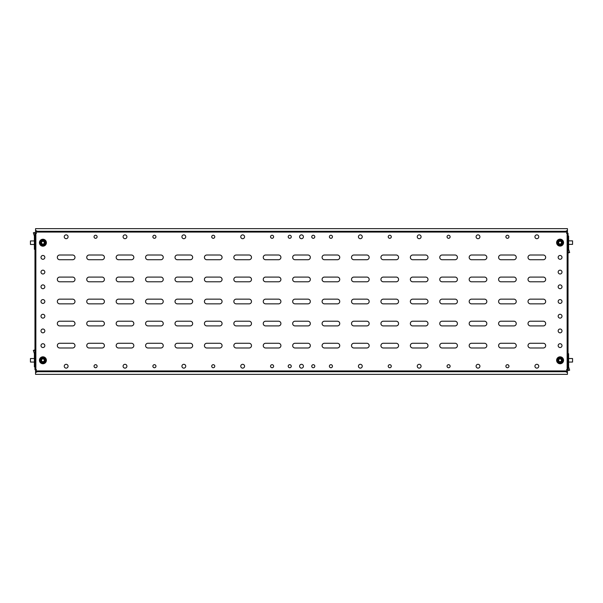 <?xml version="1.0" encoding="UTF-8"?>
<svg xmlns="http://www.w3.org/2000/svg" width="603" height="603" viewBox="0 0 603 603"><rect width="100%" height="100%" fill="white"/><g stroke="black" fill="none" stroke-linecap="round" stroke-linejoin="round"><path stroke-width="0.9" d="M560.081 259.282A1.915 1.915 0 0 1 558.167 257.375A1.915 1.915 0 0 1 560.081 255.461A1.915 1.915 0 0 1 561.996 257.375A1.915 1.915 0 0 1 560.081 259.282M560.081 273.996A1.915 1.915 0 0 1 558.167 272.081A1.915 1.915 0 0 1 560.081 270.167A1.915 1.915 0 0 1 561.996 272.081A1.915 1.915 0 0 1 560.081 273.996M560.081 288.701A1.915 1.915 0 0 1 558.167 286.794A1.915 1.915 0 0 1 560.081 284.88A1.915 1.915 0 0 1 561.996 286.794A1.915 1.915 0 0 1 560.081 288.701M560.081 303.415A1.915 1.915 0 0 1 558.167 301.5A1.915 1.915 0 0 1 560.081 299.585A1.915 1.915 0 0 1 561.996 301.5A1.915 1.915 0 0 1 560.081 303.415M560.081 318.12A1.915 1.915 0 0 1 558.167 316.206A1.915 1.915 0 0 1 560.081 314.299A1.915 1.915 0 0 1 561.996 316.206A1.915 1.915 0 0 1 560.081 318.12M560.081 332.833A1.915 1.915 0 0 1 558.167 330.919A1.915 1.915 0 0 1 560.081 329.004A1.915 1.915 0 0 1 561.996 330.919A1.915 1.915 0 0 1 560.081 332.833M74.983 257.375A2.352 2.352 0 0 1 72.631 259.727L59.682 259.727A2.352 2.352 0 0 1 57.33 257.375A2.352 2.352 0 0 1 59.682 255.016L72.631 255.016A2.352 2.352 0 0 1 74.983 257.375M74.983 279.438A2.352 2.352 0 0 1 72.631 281.789L59.682 281.789A2.352 2.352 0 0 1 57.33 279.438A2.352 2.352 0 0 1 59.682 277.086L72.631 277.086A2.352 2.352 0 0 1 74.983 279.438M74.983 301.5A2.352 2.352 0 0 1 72.631 303.852L59.682 303.852A2.352 2.352 0 0 1 57.33 301.5A2.352 2.352 0 0 1 59.682 299.148L72.631 299.148A2.352 2.352 0 0 1 74.983 301.5M74.983 323.562A2.352 2.352 0 0 1 72.631 325.914L59.682 325.914A2.352 2.352 0 0 1 57.33 323.562A2.352 2.352 0 0 1 59.682 321.211L72.631 321.211A2.352 2.352 0 0 1 74.983 323.562M74.983 345.625A2.352 2.352 0 0 1 72.631 347.984L59.682 347.984A2.352 2.352 0 0 1 57.33 345.625A2.352 2.352 0 0 1 59.682 343.273L72.631 343.273A2.352 2.352 0 0 1 74.983 345.625M104.402 257.375A2.352 2.352 0 0 1 102.05 259.727L89.101 259.727A2.352 2.352 0 0 1 86.749 257.375A2.352 2.352 0 0 1 89.101 255.016L102.05 255.016A2.352 2.352 0 0 1 104.402 257.375M104.402 279.438A2.352 2.352 0 0 1 102.05 281.789L89.101 281.789A2.352 2.352 0 0 1 86.749 279.438A2.352 2.352 0 0 1 89.101 277.086L102.05 277.086A2.352 2.352 0 0 1 104.402 279.438M104.402 301.5A2.352 2.352 0 0 1 102.05 303.852L89.101 303.852A2.352 2.352 0 0 1 86.749 301.5A2.352 2.352 0 0 1 89.101 299.148L102.05 299.148A2.352 2.352 0 0 1 104.402 301.5M104.402 323.562A2.352 2.352 0 0 1 102.05 325.914L89.101 325.914A2.352 2.352 0 0 1 86.749 323.562A2.352 2.352 0 0 1 89.101 321.211L102.05 321.211A2.352 2.352 0 0 1 104.402 323.562M104.402 345.625A2.352 2.352 0 0 1 102.05 347.984L89.101 347.984A2.352 2.352 0 0 1 86.749 345.625A2.352 2.352 0 0 1 89.101 343.273L102.05 343.273A2.352 2.352 0 0 1 104.402 345.625M133.821 257.375A2.352 2.352 0 0 1 131.462 259.727L118.52 259.727A2.352 2.352 0 0 1 116.168 257.375A2.352 2.352 0 0 1 118.52 255.016L131.462 255.016A2.352 2.352 0 0 1 133.821 257.375M133.821 279.438A2.352 2.352 0 0 1 131.462 281.789L118.52 281.789A2.352 2.352 0 0 1 116.168 279.438A2.352 2.352 0 0 1 118.52 277.086L131.462 277.086A2.352 2.352 0 0 1 133.821 279.438M133.821 301.5A2.352 2.352 0 0 1 131.462 303.852L118.52 303.852A2.352 2.352 0 0 1 116.168 301.5A2.352 2.352 0 0 1 118.52 299.148L131.462 299.148A2.352 2.352 0 0 1 133.821 301.5M133.821 323.562A2.352 2.352 0 0 1 131.462 325.914L118.52 325.914A2.352 2.352 0 0 1 116.168 323.562A2.352 2.352 0 0 1 118.52 321.211L131.462 321.211A2.352 2.352 0 0 1 133.821 323.562M133.821 345.625A2.352 2.352 0 0 1 131.462 347.984L118.52 347.984A2.352 2.352 0 0 1 116.168 345.625A2.352 2.352 0 0 1 118.52 343.273L131.462 343.273A2.352 2.352 0 0 1 133.821 345.625M163.24 257.375A2.352 2.352 0 0 1 160.88 259.727L147.939 259.727A2.352 2.352 0 0 1 145.587 257.375A2.352 2.352 0 0 1 147.939 255.016L160.88 255.016A2.352 2.352 0 0 1 163.24 257.375M163.24 279.438A2.352 2.352 0 0 1 160.88 281.789L147.939 281.789A2.352 2.352 0 0 1 145.587 279.438A2.352 2.352 0 0 1 147.939 277.086L160.88 277.086A2.352 2.352 0 0 1 163.24 279.438M163.24 301.5A2.352 2.352 0 0 1 160.88 303.852L147.939 303.852A2.352 2.352 0 0 1 145.587 301.5A2.352 2.352 0 0 1 147.939 299.148L160.88 299.148A2.352 2.352 0 0 1 163.24 301.5M163.24 323.562A2.352 2.352 0 0 1 160.88 325.914L147.939 325.914A2.352 2.352 0 0 1 145.587 323.562A2.352 2.352 0 0 1 147.939 321.211L160.88 321.211A2.352 2.352 0 0 1 163.24 323.562M163.24 345.625A2.352 2.352 0 0 1 160.88 347.984L147.939 347.984A2.352 2.352 0 0 1 145.587 345.625A2.352 2.352 0 0 1 147.939 343.273L160.88 343.273A2.352 2.352 0 0 1 163.24 345.625M192.651 257.375A2.352 2.352 0 0 1 190.299 259.727L177.357 259.727A2.352 2.352 0 0 1 175.006 257.375A2.352 2.352 0 0 1 177.357 255.016L190.299 255.016A2.352 2.352 0 0 1 192.651 257.375M192.651 279.438A2.352 2.352 0 0 1 190.299 281.789L177.357 281.789A2.352 2.352 0 0 1 175.006 279.438A2.352 2.352 0 0 1 177.357 277.086L190.299 277.086A2.352 2.352 0 0 1 192.651 279.438M192.651 301.5A2.352 2.352 0 0 1 190.299 303.852L177.357 303.852A2.352 2.352 0 0 1 175.006 301.5A2.352 2.352 0 0 1 177.357 299.148L190.299 299.148A2.352 2.352 0 0 1 192.651 301.5M192.651 323.562A2.352 2.352 0 0 1 190.299 325.914L177.357 325.914A2.352 2.352 0 0 1 175.006 323.562A2.352 2.352 0 0 1 177.357 321.211L190.299 321.211A2.352 2.352 0 0 1 192.651 323.562M192.651 345.625A2.352 2.352 0 0 1 190.299 347.984L177.357 347.984A2.352 2.352 0 0 1 175.006 345.625A2.352 2.352 0 0 1 177.357 343.273L190.299 343.273A2.352 2.352 0 0 1 192.651 345.625M222.07 257.375A2.352 2.352 0 0 1 219.718 259.727L206.776 259.727A2.352 2.352 0 0 1 204.425 257.375A2.352 2.352 0 0 1 206.776 255.016L219.718 255.016A2.352 2.352 0 0 1 222.07 257.375M222.07 279.438A2.352 2.352 0 0 1 219.718 281.789L206.776 281.789A2.352 2.352 0 0 1 204.425 279.438A2.352 2.352 0 0 1 206.776 277.086L219.718 277.086A2.352 2.352 0 0 1 222.07 279.438M222.07 301.5A2.352 2.352 0 0 1 219.718 303.852L206.776 303.852A2.352 2.352 0 0 1 204.425 301.5A2.352 2.352 0 0 1 206.776 299.148L219.718 299.148A2.352 2.352 0 0 1 222.07 301.5M222.07 323.562A2.352 2.352 0 0 1 219.718 325.914L206.776 325.914A2.352 2.352 0 0 1 204.425 323.562A2.352 2.352 0 0 1 206.776 321.211L219.718 321.211A2.352 2.352 0 0 1 222.07 323.562M222.07 345.625A2.352 2.352 0 0 1 219.718 347.984L206.776 347.984A2.352 2.352 0 0 1 204.425 345.625A2.352 2.352 0 0 1 206.776 343.273L219.718 343.273A2.352 2.352 0 0 1 222.07 345.625M251.489 257.375A2.352 2.352 0 0 1 249.137 259.727L236.195 259.727A2.352 2.352 0 0 1 233.836 257.375A2.352 2.352 0 0 1 236.195 255.016L249.137 255.016A2.352 2.352 0 0 1 251.489 257.375M251.489 279.438A2.352 2.352 0 0 1 249.137 281.789L236.195 281.789A2.352 2.352 0 0 1 233.836 279.438A2.352 2.352 0 0 1 236.195 277.086L249.137 277.086A2.352 2.352 0 0 1 251.489 279.438M251.489 301.5A2.352 2.352 0 0 1 249.137 303.852L236.195 303.852A2.352 2.352 0 0 1 233.836 301.5A2.352 2.352 0 0 1 236.195 299.148L249.137 299.148A2.352 2.352 0 0 1 251.489 301.5M251.489 323.562A2.352 2.352 0 0 1 249.137 325.914L236.195 325.914A2.352 2.352 0 0 1 233.836 323.562A2.352 2.352 0 0 1 236.195 321.211L249.137 321.211A2.352 2.352 0 0 1 251.489 323.562M251.489 345.625A2.352 2.352 0 0 1 249.137 347.984L236.195 347.984A2.352 2.352 0 0 1 233.836 345.625A2.352 2.352 0 0 1 236.195 343.273L249.137 343.273A2.352 2.352 0 0 1 251.489 345.625M280.908 257.375A2.352 2.352 0 0 1 278.556 259.727L265.614 259.727A2.352 2.352 0 0 1 263.255 257.375A2.352 2.352 0 0 1 265.614 255.016L278.556 255.016A2.352 2.352 0 0 1 280.908 257.375M280.908 279.438A2.352 2.352 0 0 1 278.556 281.789L265.614 281.789A2.352 2.352 0 0 1 263.255 279.438A2.352 2.352 0 0 1 265.614 277.086L278.556 277.086A2.352 2.352 0 0 1 280.908 279.438M280.908 301.5A2.352 2.352 0 0 1 278.556 303.852L265.614 303.852A2.352 2.352 0 0 1 263.255 301.5A2.352 2.352 0 0 1 265.614 299.148L278.556 299.148A2.352 2.352 0 0 1 280.908 301.5M280.908 323.562A2.352 2.352 0 0 1 278.556 325.914L265.614 325.914A2.352 2.352 0 0 1 263.255 323.562A2.352 2.352 0 0 1 265.614 321.211L278.556 321.211A2.352 2.352 0 0 1 280.908 323.562M280.908 345.625A2.352 2.352 0 0 1 278.556 347.984L265.614 347.984A2.352 2.352 0 0 1 263.255 345.625A2.352 2.352 0 0 1 265.614 343.273L278.556 343.273A2.352 2.352 0 0 1 280.908 345.625M310.326 257.375A2.352 2.352 0 0 1 307.975 259.727L295.025 259.727A2.352 2.352 0 0 1 292.674 257.375A2.352 2.352 0 0 1 295.025 255.016L307.975 255.016A2.352 2.352 0 0 1 310.326 257.375M310.326 279.438A2.352 2.352 0 0 1 307.975 281.789L295.025 281.789A2.352 2.352 0 0 1 292.674 279.438A2.352 2.352 0 0 1 295.025 277.086L307.975 277.086A2.352 2.352 0 0 1 310.326 279.438M310.326 301.5A2.352 2.352 0 0 1 307.975 303.852L295.025 303.852A2.352 2.352 0 0 1 292.674 301.5A2.352 2.352 0 0 1 295.025 299.148L307.975 299.148A2.352 2.352 0 0 1 310.326 301.5M310.326 323.562A2.352 2.352 0 0 1 307.975 325.914L295.025 325.914A2.352 2.352 0 0 1 292.674 323.562A2.352 2.352 0 0 1 295.025 321.211L307.975 321.211A2.352 2.352 0 0 1 310.326 323.562M310.326 345.625A2.352 2.352 0 0 1 307.975 347.984L295.025 347.984A2.352 2.352 0 0 1 292.674 345.625A2.352 2.352 0 0 1 295.025 343.273L307.975 343.273A2.352 2.352 0 0 1 310.326 345.625M339.745 257.375A2.352 2.352 0 0 1 337.386 259.727L324.444 259.727A2.352 2.352 0 0 1 322.092 257.375A2.352 2.352 0 0 1 324.444 255.016L337.386 255.016A2.352 2.352 0 0 1 339.745 257.375M339.745 279.438A2.352 2.352 0 0 1 337.386 281.789L324.444 281.789A2.352 2.352 0 0 1 322.092 279.438A2.352 2.352 0 0 1 324.444 277.086L337.386 277.086A2.352 2.352 0 0 1 339.745 279.438M339.745 301.5A2.352 2.352 0 0 1 337.386 303.852L324.444 303.852A2.352 2.352 0 0 1 322.092 301.5A2.352 2.352 0 0 1 324.444 299.148L337.386 299.148A2.352 2.352 0 0 1 339.745 301.5M339.745 323.562A2.352 2.352 0 0 1 337.386 325.914L324.444 325.914A2.352 2.352 0 0 1 322.092 323.562A2.352 2.352 0 0 1 324.444 321.211L337.386 321.211A2.352 2.352 0 0 1 339.745 323.562M339.745 345.625A2.352 2.352 0 0 1 337.386 347.984L324.444 347.984A2.352 2.352 0 0 1 322.092 345.625A2.352 2.352 0 0 1 324.444 343.273L337.386 343.273A2.352 2.352 0 0 1 339.745 345.625M369.164 257.375A2.352 2.352 0 0 1 366.805 259.727L353.863 259.727A2.352 2.352 0 0 1 351.511 257.375A2.352 2.352 0 0 1 353.863 255.016L366.805 255.016A2.352 2.352 0 0 1 369.164 257.375M369.164 279.438A2.352 2.352 0 0 1 366.805 281.789L353.863 281.789A2.352 2.352 0 0 1 351.511 279.438A2.352 2.352 0 0 1 353.863 277.086L366.805 277.086A2.352 2.352 0 0 1 369.164 279.438M369.164 301.5A2.352 2.352 0 0 1 366.805 303.852L353.863 303.852A2.352 2.352 0 0 1 351.511 301.5A2.352 2.352 0 0 1 353.863 299.148L366.805 299.148A2.352 2.352 0 0 1 369.164 301.5M369.164 323.562A2.352 2.352 0 0 1 366.805 325.914L353.863 325.914A2.352 2.352 0 0 1 351.511 323.562A2.352 2.352 0 0 1 353.863 321.211L366.805 321.211A2.352 2.352 0 0 1 369.164 323.562M369.164 345.625A2.352 2.352 0 0 1 366.805 347.984L353.863 347.984A2.352 2.352 0 0 1 351.511 345.625A2.352 2.352 0 0 1 353.863 343.273L366.805 343.273A2.352 2.352 0 0 1 369.164 345.625M398.575 257.375A2.352 2.352 0 0 1 396.224 259.727L383.282 259.727A2.352 2.352 0 0 1 380.93 257.375A2.352 2.352 0 0 1 383.282 255.016L396.224 255.016A2.352 2.352 0 0 1 398.575 257.375M398.575 279.438A2.352 2.352 0 0 1 396.224 281.789L383.282 281.789A2.352 2.352 0 0 1 380.93 279.438A2.352 2.352 0 0 1 383.282 277.086L396.224 277.086A2.352 2.352 0 0 1 398.575 279.438M398.575 301.5A2.352 2.352 0 0 1 396.224 303.852L383.282 303.852A2.352 2.352 0 0 1 380.93 301.5A2.352 2.352 0 0 1 383.282 299.148L396.224 299.148A2.352 2.352 0 0 1 398.575 301.5M398.575 323.562A2.352 2.352 0 0 1 396.224 325.914L383.282 325.914A2.352 2.352 0 0 1 380.93 323.562A2.352 2.352 0 0 1 383.282 321.211L396.224 321.211A2.352 2.352 0 0 1 398.575 323.562M398.575 345.625A2.352 2.352 0 0 1 396.224 347.984L383.282 347.984A2.352 2.352 0 0 1 380.93 345.625A2.352 2.352 0 0 1 383.282 343.273L396.224 343.273A2.352 2.352 0 0 1 398.575 345.625M427.994 257.375A2.352 2.352 0 0 1 425.643 259.727L412.701 259.727A2.352 2.352 0 0 1 410.349 257.375A2.352 2.352 0 0 1 412.701 255.016L425.643 255.016A2.352 2.352 0 0 1 427.994 257.375M427.994 279.438A2.352 2.352 0 0 1 425.643 281.789L412.701 281.789A2.352 2.352 0 0 1 410.349 279.438A2.352 2.352 0 0 1 412.701 277.086L425.643 277.086A2.352 2.352 0 0 1 427.994 279.438M427.994 301.5A2.352 2.352 0 0 1 425.643 303.852L412.701 303.852A2.352 2.352 0 0 1 410.349 301.5A2.352 2.352 0 0 1 412.701 299.148L425.643 299.148A2.352 2.352 0 0 1 427.994 301.5M427.994 323.562A2.352 2.352 0 0 1 425.643 325.914L412.701 325.914A2.352 2.352 0 0 1 410.349 323.562A2.352 2.352 0 0 1 412.701 321.211L425.643 321.211A2.352 2.352 0 0 1 427.994 323.562M427.994 345.625A2.352 2.352 0 0 1 425.643 347.984L412.701 347.984A2.352 2.352 0 0 1 410.349 345.625A2.352 2.352 0 0 1 412.701 343.273L425.643 343.273A2.352 2.352 0 0 1 427.994 345.625M457.413 257.375A2.352 2.352 0 0 1 455.061 259.727L442.12 259.727A2.352 2.352 0 0 1 439.76 257.375A2.352 2.352 0 0 1 442.12 255.016L455.061 255.016A2.352 2.352 0 0 1 457.413 257.375M457.413 279.438A2.352 2.352 0 0 1 455.061 281.789L442.12 281.789A2.352 2.352 0 0 1 439.76 279.438A2.352 2.352 0 0 1 442.12 277.086L455.061 277.086A2.352 2.352 0 0 1 457.413 279.438M457.413 301.5A2.352 2.352 0 0 1 455.061 303.852L442.12 303.852A2.352 2.352 0 0 1 439.76 301.5A2.352 2.352 0 0 1 442.12 299.148L455.061 299.148A2.352 2.352 0 0 1 457.413 301.5M457.413 323.562A2.352 2.352 0 0 1 455.061 325.914L442.12 325.914A2.352 2.352 0 0 1 439.76 323.562A2.352 2.352 0 0 1 442.12 321.211L455.061 321.211A2.352 2.352 0 0 1 457.413 323.562M457.413 345.625A2.352 2.352 0 0 1 455.061 347.984L442.12 347.984A2.352 2.352 0 0 1 439.76 345.625A2.352 2.352 0 0 1 442.12 343.273L455.061 343.273A2.352 2.352 0 0 1 457.413 345.625M486.832 257.375A2.352 2.352 0 0 1 484.48 259.727L471.538 259.727A2.352 2.352 0 0 1 469.179 257.375A2.352 2.352 0 0 1 471.538 255.016L484.48 255.016A2.352 2.352 0 0 1 486.832 257.375M486.832 279.438A2.352 2.352 0 0 1 484.48 281.789L471.538 281.789A2.352 2.352 0 0 1 469.179 279.438A2.352 2.352 0 0 1 471.538 277.086L484.48 277.086A2.352 2.352 0 0 1 486.832 279.438M486.832 301.5A2.352 2.352 0 0 1 484.48 303.852L471.538 303.852A2.352 2.352 0 0 1 469.179 301.5A2.352 2.352 0 0 1 471.538 299.148L484.48 299.148A2.352 2.352 0 0 1 486.832 301.5M486.832 323.562A2.352 2.352 0 0 1 484.48 325.914L471.538 325.914A2.352 2.352 0 0 1 469.179 323.562A2.352 2.352 0 0 1 471.538 321.211L484.48 321.211A2.352 2.352 0 0 1 486.832 323.562M486.832 345.625A2.352 2.352 0 0 1 484.48 347.984L471.538 347.984A2.352 2.352 0 0 1 469.179 345.625A2.352 2.352 0 0 1 471.538 343.273L484.48 343.273A2.352 2.352 0 0 1 486.832 345.625M516.251 257.375A2.352 2.352 0 0 1 513.899 259.727L500.95 259.727A2.352 2.352 0 0 1 498.598 257.375A2.352 2.352 0 0 1 500.95 255.016L513.899 255.016A2.352 2.352 0 0 1 516.251 257.375M516.251 279.438A2.352 2.352 0 0 1 513.899 281.789L500.95 281.789A2.352 2.352 0 0 1 498.598 279.438A2.352 2.352 0 0 1 500.95 277.086L513.899 277.086A2.352 2.352 0 0 1 516.251 279.438M516.251 301.5A2.352 2.352 0 0 1 513.899 303.852L500.95 303.852A2.352 2.352 0 0 1 498.598 301.5A2.352 2.352 0 0 1 500.95 299.148L513.899 299.148A2.352 2.352 0 0 1 516.251 301.5M516.251 323.562A2.352 2.352 0 0 1 513.899 325.914L500.95 325.914A2.352 2.352 0 0 1 498.598 323.562A2.352 2.352 0 0 1 500.95 321.211L513.899 321.211A2.352 2.352 0 0 1 516.251 323.562M516.251 345.625A2.352 2.352 0 0 1 513.899 347.984L500.95 347.984A2.352 2.352 0 0 1 498.598 345.625A2.352 2.352 0 0 1 500.95 343.273L513.899 343.273A2.352 2.352 0 0 1 516.251 345.625M545.67 257.375A2.352 2.352 0 0 1 543.318 259.727L530.369 259.727A2.352 2.352 0 0 1 528.017 257.375A2.352 2.352 0 0 1 530.369 255.016L543.318 255.016A2.352 2.352 0 0 1 545.67 257.375M545.67 279.438A2.352 2.352 0 0 1 543.318 281.789L530.369 281.789A2.352 2.352 0 0 1 528.017 279.438A2.352 2.352 0 0 1 530.369 277.086L543.318 277.086A2.352 2.352 0 0 1 545.67 279.438M545.67 301.5A2.352 2.352 0 0 1 543.318 303.852L530.369 303.852A2.352 2.352 0 0 1 528.017 301.5A2.352 2.352 0 0 1 530.369 299.148L543.318 299.148A2.352 2.352 0 0 1 545.67 301.5M545.67 345.625A2.352 2.352 0 0 1 543.318 347.984L530.369 347.984A2.352 2.352 0 0 1 528.017 345.625A2.352 2.352 0 0 1 530.369 343.273L543.318 343.273A2.352 2.352 0 0 1 545.67 345.625M289.734 238.313A1.53 1.53 0 0 1 288.204 236.783A1.53 1.53 0 0 1 289.734 235.253A1.53 1.53 0 0 1 291.264 236.783A1.53 1.53 0 0 1 289.734 238.313M272.081 238.313A1.53 1.53 0 0 1 270.551 236.783A1.53 1.53 0 0 1 272.081 235.253A1.53 1.53 0 0 1 273.611 236.783A1.53 1.53 0 0 1 272.081 238.313M330.919 238.313A1.53 1.53 0 0 1 329.389 236.783A1.53 1.53 0 0 1 330.919 235.253A1.53 1.53 0 0 1 332.449 236.783A1.53 1.53 0 0 1 330.919 238.313M313.266 238.313A1.53 1.53 0 0 1 311.736 236.783A1.53 1.53 0 0 1 313.266 235.253A1.53 1.53 0 0 1 314.796 236.783A1.53 1.53 0 0 1 313.266 238.313M313.266 367.747A1.53 1.53 0 0 1 311.736 366.217A1.53 1.53 0 0 1 313.266 364.687A1.53 1.53 0 0 1 314.796 366.217A1.53 1.53 0 0 1 313.266 367.747M330.919 367.747A1.53 1.53 0 0 1 329.389 366.217A1.53 1.53 0 0 1 330.919 364.687A1.53 1.53 0 0 1 332.449 366.217A1.53 1.53 0 0 1 330.919 367.747M289.734 367.747A1.53 1.53 0 0 1 288.204 366.217A1.53 1.53 0 0 1 289.734 364.687A1.53 1.53 0 0 1 291.264 366.217A1.53 1.53 0 0 1 289.734 367.747M272.081 367.747A1.53 1.53 0 0 1 270.551 366.217A1.53 1.53 0 0 1 272.081 364.687A1.53 1.53 0 0 1 273.611 366.217A1.53 1.53 0 0 1 272.081 367.747M301.5 238.69A1.915 1.915 0 0 1 299.585 236.783A1.915 1.915 0 0 1 301.5 234.869A1.915 1.915 0 0 1 303.415 236.783A1.915 1.915 0 0 1 301.5 238.69M301.5 368.132A1.915 1.915 0 0 1 299.585 366.217A1.915 1.915 0 0 1 301.5 364.31A1.915 1.915 0 0 1 303.415 366.217A1.915 1.915 0 0 1 301.5 368.132M545.67 323.562A2.352 2.352 0 0 1 543.318 325.914L530.369 325.914A2.352 2.352 0 0 1 528.017 323.562A2.352 2.352 0 0 1 530.369 321.211L543.318 321.211A2.352 2.352 0 0 1 545.67 323.562M560.081 347.539A1.915 1.915 0 0 1 558.167 345.625A1.915 1.915 0 0 1 560.081 343.718A1.915 1.915 0 0 1 561.996 345.625A1.915 1.915 0 0 1 560.081 347.539M42.919 347.539A1.915 1.915 0 0 1 41.004 345.625A1.915 1.915 0 0 1 42.919 343.718A1.915 1.915 0 0 1 44.833 345.625A1.915 1.915 0 0 1 42.919 347.539M42.919 332.833A1.915 1.915 0 0 1 41.004 330.919A1.915 1.915 0 0 1 42.919 329.004A1.915 1.915 0 0 1 44.833 330.919A1.915 1.915 0 0 1 42.919 332.833M42.919 318.12A1.915 1.915 0 0 1 41.004 316.206A1.915 1.915 0 0 1 42.919 314.299A1.915 1.915 0 0 1 44.833 316.206A1.915 1.915 0 0 1 42.919 318.12M42.919 303.415A1.915 1.915 0 0 1 41.004 301.5A1.915 1.915 0 0 1 42.919 299.585A1.915 1.915 0 0 1 44.833 301.5A1.915 1.915 0 0 1 42.919 303.415M42.919 288.701A1.915 1.915 0 0 1 41.004 286.794A1.915 1.915 0 0 1 42.919 284.88A1.915 1.915 0 0 1 44.833 286.794A1.915 1.915 0 0 1 42.919 288.701M42.919 273.996A1.915 1.915 0 0 1 41.004 272.081A1.915 1.915 0 0 1 42.919 270.167A1.915 1.915 0 0 1 44.833 272.081A1.915 1.915 0 0 1 42.919 273.996M42.919 259.282A1.915 1.915 0 0 1 41.004 257.375A1.915 1.915 0 0 1 42.919 255.461A1.915 1.915 0 0 1 44.833 257.375A1.915 1.915 0 0 1 42.919 259.282M360.338 238.69A1.915 1.915 0 0 1 358.423 236.783A1.915 1.915 0 0 1 360.338 234.869A1.915 1.915 0 0 1 362.245 236.783A1.915 1.915 0 0 1 360.338 238.69M360.338 368.132A1.915 1.915 0 0 1 358.423 366.217A1.915 1.915 0 0 1 360.338 364.31A1.915 1.915 0 0 1 362.245 366.217A1.915 1.915 0 0 1 360.338 368.132M419.168 238.69A1.915 1.915 0 0 1 417.261 236.783A1.915 1.915 0 0 1 419.168 234.869A1.915 1.915 0 0 1 421.082 236.783A1.915 1.915 0 0 1 419.168 238.69M419.168 368.132A1.915 1.915 0 0 1 417.261 366.217A1.915 1.915 0 0 1 419.168 364.31A1.915 1.915 0 0 1 421.082 366.217A1.915 1.915 0 0 1 419.168 368.132M478.006 238.69A1.915 1.915 0 0 1 476.091 236.783A1.915 1.915 0 0 1 478.006 234.869A1.915 1.915 0 0 1 479.92 236.783A1.915 1.915 0 0 1 478.006 238.69M478.006 368.132A1.915 1.915 0 0 1 476.091 366.217A1.915 1.915 0 0 1 478.006 364.31A1.915 1.915 0 0 1 479.92 366.217A1.915 1.915 0 0 1 478.006 368.132M536.843 238.69A1.915 1.915 0 0 1 534.929 236.783A1.915 1.915 0 0 1 536.843 234.869A1.915 1.915 0 0 1 538.758 236.783A1.915 1.915 0 0 1 536.843 238.69M536.843 368.132A1.915 1.915 0 0 1 534.929 366.217A1.915 1.915 0 0 1 536.843 364.31A1.915 1.915 0 0 1 538.758 366.217A1.915 1.915 0 0 1 536.843 368.132M242.662 238.69A1.915 1.915 0 0 1 240.755 236.783A1.915 1.915 0 0 1 242.662 234.869A1.915 1.915 0 0 1 244.577 236.783A1.915 1.915 0 0 1 242.662 238.69M242.662 368.132A1.915 1.915 0 0 1 240.755 366.217A1.915 1.915 0 0 1 242.662 364.31A1.915 1.915 0 0 1 244.577 366.217A1.915 1.915 0 0 1 242.662 368.132M183.832 238.69A1.915 1.915 0 0 1 181.918 236.783A1.915 1.915 0 0 1 183.832 234.869A1.915 1.915 0 0 1 185.739 236.783A1.915 1.915 0 0 1 183.832 238.69M183.832 368.132A1.915 1.915 0 0 1 181.918 366.217A1.915 1.915 0 0 1 183.832 364.31A1.915 1.915 0 0 1 185.739 366.217A1.915 1.915 0 0 1 183.832 368.132M124.994 238.69A1.915 1.915 0 0 1 123.08 236.783A1.915 1.915 0 0 1 124.994 234.869A1.915 1.915 0 0 1 126.909 236.783A1.915 1.915 0 0 1 124.994 238.69M124.994 368.132A1.915 1.915 0 0 1 123.08 366.217A1.915 1.915 0 0 1 124.994 364.31A1.915 1.915 0 0 1 126.909 366.217A1.915 1.915 0 0 1 124.994 368.132M66.157 238.69A1.915 1.915 0 0 1 64.242 236.783A1.915 1.915 0 0 1 66.157 234.869A1.915 1.915 0 0 1 68.071 236.783A1.915 1.915 0 0 1 66.157 238.69M66.157 368.132A1.915 1.915 0 0 1 64.242 366.217A1.915 1.915 0 0 1 66.157 364.31A1.915 1.915 0 0 1 68.071 366.217A1.915 1.915 0 0 1 66.157 368.132M213.243 367.747A1.53 1.53 0 0 1 211.713 366.217A1.53 1.53 0 0 1 213.243 364.687A1.53 1.53 0 0 1 214.774 366.217A1.53 1.53 0 0 1 213.243 367.747M213.243 238.313A1.53 1.53 0 0 1 211.713 236.783A1.53 1.53 0 0 1 213.243 235.253A1.53 1.53 0 0 1 214.774 236.783A1.53 1.53 0 0 1 213.243 238.313M389.757 367.747A1.53 1.53 0 0 1 388.226 366.217A1.53 1.53 0 0 1 389.757 364.687A1.53 1.53 0 0 1 391.287 366.217A1.53 1.53 0 0 1 389.757 367.747M389.757 238.313A1.53 1.53 0 0 1 388.226 236.783A1.53 1.53 0 0 1 389.757 235.253A1.53 1.53 0 0 1 391.287 236.783A1.53 1.53 0 0 1 389.757 238.313M448.587 367.747A1.53 1.53 0 0 1 447.057 366.217A1.53 1.53 0 0 1 448.587 364.687A1.53 1.53 0 0 1 450.117 366.217A1.53 1.53 0 0 1 448.587 367.747M448.587 238.313A1.53 1.53 0 0 1 447.057 236.783A1.53 1.53 0 0 1 448.587 235.253A1.53 1.53 0 0 1 450.117 236.783A1.53 1.53 0 0 1 448.587 238.313M154.413 367.747A1.53 1.53 0 0 1 152.883 366.217A1.53 1.53 0 0 1 154.413 364.687A1.53 1.53 0 0 1 155.943 366.217A1.53 1.53 0 0 1 154.413 367.747M154.413 238.313A1.53 1.53 0 0 1 152.883 236.783A1.53 1.53 0 0 1 154.413 235.253A1.53 1.53 0 0 1 155.943 236.783A1.53 1.53 0 0 1 154.413 238.313M507.425 238.313A1.53 1.53 0 0 1 505.894 236.783A1.53 1.53 0 0 1 507.425 235.253A1.53 1.53 0 0 1 508.955 236.783A1.53 1.53 0 0 1 507.425 238.313M95.576 367.747A1.53 1.53 0 0 1 94.045 366.217A1.53 1.53 0 0 1 95.576 364.687A1.53 1.53 0 0 1 97.106 366.217A1.53 1.53 0 0 1 95.576 367.747M95.576 238.313A1.53 1.53 0 0 1 94.045 236.783A1.53 1.53 0 0 1 95.576 235.253A1.53 1.53 0 0 1 97.106 236.783A1.53 1.53 0 0 1 95.576 238.313M507.425 367.747A1.53 1.53 0 0 1 505.894 366.217A1.53 1.53 0 0 1 507.425 364.687A1.53 1.53 0 0 1 508.955 366.217A1.53 1.53 0 0 1 507.425 367.747M30.444 358.529L30.444 362.056L30.444 358.529L34.386 358.529M572.556 244.381L572.556 240.853L572.556 244.381L568.614 244.381M30.444 240.944L30.444 244.471L30.444 240.944L34.386 240.944M572.556 362.056L572.556 358.529L572.556 362.056L568.614 362.056M41.592 360.293A2.442 2.442 0 0 1 41.501 360.963L41.63 361.182A2.442 2.442 0 0 1 42.79 361.853L43.047 361.853A2.442 2.442 0 0 1 44.207 361.182L44.336 360.963A2.442 2.442 0 0 1 44.336 359.614L44.207 359.396A2.442 2.442 0 0 1 43.047 358.725L42.79 358.725A2.442 2.442 0 0 1 41.63 359.396L41.501 359.614A2.442 2.442 0 0 1 41.592 360.293M39.444 360.293A3.475 3.475 0 0 1 42.919 356.818A3.475 3.475 0 0 1 46.386 360.293A3.475 3.475 0 0 1 42.919 363.76A3.475 3.475 0 0 1 39.444 360.293A3.475 3.475 0 0 1 42.919 356.818A3.475 3.475 0 0 1 46.386 360.293M44.238 242.708A2.442 2.442 0 0 1 44.336 242.037L44.207 241.818A2.442 2.442 0 0 1 43.047 241.147L42.79 241.147A2.442 2.442 0 0 1 41.63 241.818L41.501 242.037A2.442 2.442 0 0 1 41.501 243.386L41.63 243.604A2.442 2.442 0 0 1 42.79 244.275L43.047 244.275A2.442 2.442 0 0 1 44.207 243.604L44.336 243.386A2.442 2.442 0 0 1 44.238 242.708M46.386 242.708A3.475 3.475 0 0 1 42.919 246.182A3.475 3.475 0 0 1 39.444 242.708A3.475 3.475 0 0 1 42.919 239.24A3.475 3.475 0 0 1 46.386 242.708A3.475 3.475 0 0 0 42.919 239.24A3.475 3.475 0 0 0 39.444 242.708M558.762 242.617A2.442 2.442 0 0 1 558.664 243.288L558.793 243.514A2.442 2.442 0 0 1 559.953 244.185L560.21 244.185A2.442 2.442 0 0 1 561.37 243.514L561.499 243.288A2.442 2.442 0 0 1 561.499 241.946L561.37 241.728A2.442 2.442 0 0 1 560.21 241.057L559.953 241.057A2.442 2.442 0 0 1 558.793 241.728L558.664 241.946A2.442 2.442 0 0 1 558.762 242.617M556.614 242.617A3.475 3.475 0 0 1 560.081 239.15A3.475 3.475 0 0 1 563.556 242.617A3.475 3.475 0 0 1 560.081 246.092A3.475 3.475 0 0 1 556.614 242.617A3.475 3.475 0 0 1 560.081 239.15A3.475 3.475 0 0 1 563.556 242.617A3.475 3.475 0 0 1 560.081 246.092A3.475 3.475 0 0 1 556.614 242.617A3.475 3.475 0 0 0 560.081 246.092A3.475 3.475 0 0 0 563.556 242.617M561.408 360.293A2.442 2.442 0 0 1 561.499 359.614L561.37 359.396A2.442 2.442 0 0 1 560.21 358.725L559.953 358.725A2.442 2.442 0 0 1 558.793 359.396L558.664 359.614A2.442 2.442 0 0 1 558.664 360.963L558.793 361.182A2.442 2.442 0 0 1 559.953 361.853L560.21 361.853A2.442 2.442 0 0 1 561.37 361.182L561.499 360.963A2.442 2.442 0 0 1 561.408 360.293M563.556 360.293A3.475 3.475 0 0 1 560.081 363.76A3.475 3.475 0 0 1 556.614 360.293A3.475 3.475 0 0 1 560.081 356.818A3.475 3.475 0 0 1 563.556 360.293A3.475 3.475 0 0 1 560.081 363.76A3.475 3.475 0 0 1 556.614 360.293A3.475 3.475 0 0 1 560.081 356.818A3.475 3.475 0 0 1 563.556 360.293A3.475 3.475 0 0 0 560.081 356.818A3.475 3.475 0 0 0 556.614 360.293M35.562 372.594L35.562 371.825L37.326 370.943L37.326 371.712L35.562 372.594L35.562 374.357L567.438 374.357L567.438 372.594L565.674 371.712L565.674 370.943L567.438 371.825L567.438 372.594M567.438 230.406L567.438 231.175L565.674 232.057L565.674 231.288L567.438 230.406L567.438 228.643L35.562 228.643L35.562 230.406L37.326 231.288L37.326 232.057L35.562 231.175L35.562 230.406M565.674 232.057L37.326 232.057M565.674 231.288L37.326 231.288M37.326 370.943L565.674 370.943M37.326 371.712L565.674 371.712M567.144 367.92L567.144 369.692L568.026 369.692L568.026 367.92L567.144 367.92L567.144 235.08L568.026 235.08L568.026 367.92M568.026 235.08L568.026 233.308L567.144 233.308L567.144 235.08M567.438 231.175L567.438 232.72L566.556 232.72L566.556 233.308L567.144 233.308M567.438 371.825L567.438 370.28L566.556 370.28L566.556 369.692L567.144 369.692M35.856 235.08L35.856 233.308L34.974 233.308L34.974 235.08L35.856 235.08L35.856 367.92L34.974 367.92L34.974 235.08M34.974 367.92L34.974 369.692L35.856 369.692L35.856 367.92M35.562 371.825L35.562 370.28L36.444 370.28L36.444 369.692L35.856 369.692M35.562 231.175L35.562 232.72L36.444 232.72L36.444 233.308L35.856 233.308M34.974 351.594L34.477 350.034L33.353 350.388L34.386 353.622L34.386 366.865L34.974 366.865M34.974 353.72L34.386 353.72M568.026 251.315L568.523 252.876L569.647 252.521L568.614 249.28L568.614 236.044L568.026 236.044M568.026 249.19L568.614 249.19M34.974 234.017L34.477 232.449L33.353 232.811L34.386 236.044L34.386 249.28L34.974 249.28M34.974 236.135L34.386 236.135M568.026 368.983L568.523 370.551L569.647 370.189L568.614 366.956L568.614 353.72L568.026 353.72M568.026 366.865L568.614 366.865M40.665 360.293A2.254 2.254 0 0 1 42.919 358.039A2.254 2.254 0 0 1 45.165 360.293A2.254 2.254 0 0 1 42.919 362.539A2.254 2.254 0 0 1 40.665 360.293M39.919 360.293A3 3 0 0 1 42.919 357.293A3 3 0 0 1 45.911 360.293A3 3 0 0 1 42.919 363.285A3 3 0 0 1 39.919 360.293M41.072 360.293A1.847 1.847 0 0 1 42.919 358.446A1.847 1.847 0 0 1 44.758 360.293A1.847 1.847 0 0 1 42.919 362.132A1.847 1.847 0 0 1 41.072 360.293M45.165 242.708A2.254 2.254 0 0 1 42.919 244.961A2.254 2.254 0 0 1 40.665 242.708A2.254 2.254 0 0 1 42.919 240.461A2.254 2.254 0 0 1 45.165 242.708M45.911 242.708A3 3 0 0 1 42.919 245.707A3 3 0 0 1 39.919 242.708A3 3 0 0 1 42.919 239.715A3 3 0 0 1 45.911 242.708M44.758 242.708A1.847 1.847 0 0 1 42.919 244.554A1.847 1.847 0 0 1 41.072 242.708A1.847 1.847 0 0 1 42.919 240.868A1.847 1.847 0 0 1 44.758 242.708M557.835 242.617A2.254 2.254 0 0 1 560.081 240.371A2.254 2.254 0 0 1 562.335 242.617A2.254 2.254 0 0 1 560.081 244.871A2.254 2.254 0 0 1 557.835 242.617M557.089 242.617A3 3 0 0 1 560.081 239.625A3 3 0 0 1 563.081 242.617A3 3 0 0 1 560.081 245.617A3 3 0 0 1 557.089 242.617M558.242 242.617A1.847 1.847 0 0 1 560.081 240.778A1.847 1.847 0 0 1 561.928 242.617A1.847 1.847 0 0 1 560.081 244.464A1.847 1.847 0 0 1 558.242 242.617M562.335 360.293A2.254 2.254 0 0 1 560.081 362.539A2.254 2.254 0 0 1 557.835 360.293A2.254 2.254 0 0 1 560.081 358.039A2.254 2.254 0 0 1 562.335 360.293M563.081 360.293A3 3 0 0 1 560.081 363.285A3 3 0 0 1 557.089 360.293A3 3 0 0 1 560.081 357.293A3 3 0 0 1 563.081 360.293M561.928 360.293A1.847 1.847 0 0 1 560.081 362.132A1.847 1.847 0 0 1 558.242 360.293A1.847 1.847 0 0 1 560.081 358.446A1.847 1.847 0 0 1 561.928 360.293M572.556 240.853L568.614 240.853M572.556 358.529L568.614 358.529M30.444 244.471L34.386 244.471M30.444 362.056L34.386 362.056"/></g></svg>
